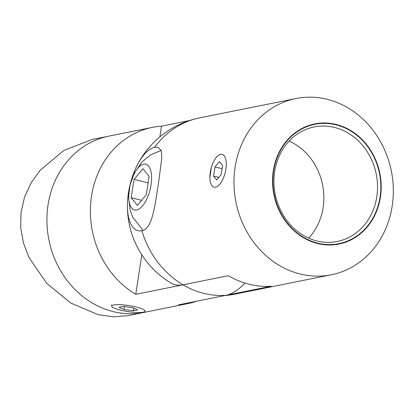 <?xml version="1.0" encoding="UTF-8"?>
<svg xmlns="http://www.w3.org/2000/svg" width="414" height="414" viewBox="0 0 414 414"><rect width="100%" height="100%" fill="white"/><g stroke="black" fill="none" stroke-linecap="round" stroke-linejoin="round"><path stroke-width="0.62" d="M117.638 309.361L123.206 310.754M111.583 304.699L111.811 305.698M113.229 311.618A89.879 79.25 78.6 0 0 144.315 312.353A89.879 79.25 -101.4 0 1 113.229 311.618A89.879 79.25 -101.4 0 1 46.942 222.359A89.879 79.25 -101.4 0 1 108.892 136.118A89.879 79.25 78.6 0 0 46.942 222.359A89.879 79.25 78.6 0 0 113.229 311.618M196.676 301.206A89.879 79.25 -101.4 0 1 187.77 303.617A89.879 79.25 -101.4 0 1 178.615 304.833L225.847 295.342A86.469 37.684 -76.2 0 0 244.907 283.067M127.434 203.952A42.896 18.692 -76.2 0 0 138.022 230.712A42.896 18.692 -76.2 0 0 141.873 230.758C152.647 228.885 154.857 205.251 158.567 182.729L161.802 158.044L161.305 150.649L158.076 147.296L154.634 147.348A42.896 18.692 -76.2 0 0 136.703 166.205A42.896 18.692 -76.2 0 0 128.418 193.043A42.896 18.692 -76.2 0 0 127.434 203.952A89.879 89.879 0 0 0 170.413 282.695A86.469 37.684 -76.2 0 0 182.998 284.816L135.766 294.313A89.879 79.25 -101.4 0 1 90.852 201.328A89.879 79.25 -101.4 0 1 152.347 127.388A89.879 79.25 -101.4 0 1 161.496 126.166L189.457 120.546M135.766 294.313L141.811 254.807M159.856 136.874L161.496 126.166M152.347 127.388L92.182 139.477L63.74 150.505L39.992 170.423L30.993 183.102L24.529 197.224L21.005 212.47L20.7 227.871L23.474 243.106L28.98 257.58L46.704 283.321L70.83 303.074L98.118 314.656L113.358 316.829L127.605 315.711L187.77 303.617M137.225 312.508A16.891 3.048 -171.3 0 0 144.672 311.644A16.891 3.048 -171.3 0 0 137.929 307.473A16.891 3.048 -171.3 0 0 119.465 304.657A16.891 3.048 -171.3 0 0 111.852 306.624A16.891 3.048 -171.3 0 0 137.225 312.508M137.671 309.895L133.308 310.774L123.983 309.46L119.02 307.266L123.388 306.391L132.708 307.705L137.671 309.895M133.706 308.145L133.308 310.774M124.428 306.536L123.983 309.46M335.925 124.8A60.874 53.675 -101.4 0 1 380.073 197.048A60.874 53.675 -101.4 0 1 317.812 243.168A60.874 53.675 -101.4 0 1 273.659 170.915A60.874 53.675 -101.4 0 1 335.925 124.8M317.041 241.01A58.421 51.512 78.6 0 0 337.244 241.486A58.421 51.512 78.6 0 0 377.511 185.431A58.421 51.512 78.6 0 0 334.424 127.414A58.421 51.512 78.6 0 0 314.221 126.938A58.421 51.512 78.6 0 0 273.954 182.993A58.421 51.512 78.6 0 0 317.041 241.01M335.982 124.402A61.282 54.032 78.6 0 0 273.302 170.827A61.282 54.032 78.6 0 0 317.75 243.561A61.282 54.032 78.6 0 0 380.43 197.136A61.282 54.032 78.6 0 0 335.982 124.402M300.269 274.027A89.879 79.25 -101.4 0 1 233.982 184.768A89.879 79.25 -101.4 0 1 295.932 98.527A89.879 79.25 -101.4 0 1 327.013 99.257A89.879 79.25 -101.4 0 1 393.3 188.515A89.879 79.25 -101.4 0 1 331.35 274.756A89.879 79.25 -101.4 0 1 300.269 274.027M308.658 238.128A58.421 51.512 78.6 0 0 289.153 141.076M211.295 167.629L209.872 177.363M331.35 274.756L234.997 294.121A89.879 79.25 78.6 0 1 225.847 295.342A89.879 79.25 -101.4 0 1 203.916 293.391A89.879 79.25 -101.4 0 1 182.998 284.816L228.342 275.703A89.879 79.25 78.6 0 0 249.259 284.278A89.879 79.25 78.6 0 0 271.191 286.229L225.847 295.342A86.469 37.684 103.8 0 1 223.306 295.684M136.641 209.981A23.572 10.272 103.8 0 1 129.246 189.255A23.572 10.272 103.8 0 1 143.653 164.146A23.572 10.272 103.8 0 1 151.048 184.872A23.572 10.272 103.8 0 1 136.641 209.981M149.107 176.369L146.302 194.715L137.339 205.406L131.186 197.752L133.991 179.407L142.954 168.715L149.107 176.369M133.991 179.407L148.114 182.874M131.186 197.752L141.609 200.314M212.568 163.913A16.891 7.359 -76.2 0 0 211.093 184.266A16.891 7.359 -76.2 0 0 223.586 177.616A16.891 7.359 -76.2 0 0 225.744 159.276A16.891 7.359 -76.2 0 0 218.142 155.566A16.891 7.359 -76.2 0 0 212.568 163.913M213.598 176.11L215.001 166.94L219.482 161.595L222.556 165.419L221.154 174.594L216.672 179.94L213.598 176.11L218.809 177.389M222.059 168.674L215.001 166.94M295.932 98.527L199.579 117.892A89.879 79.25 78.6 0 0 154.634 147.348M141.873 230.758A89.879 79.25 78.6 0 0 182.998 284.816M224.636 295.586A89.879 89.879 0 0 0 234.997 294.121M199.579 117.892A89.879 89.879 0 0 0 136.703 166.205M161.222 150.391L150.882 154.696L142.225 161.672L134.374 173.005L130.089 184.784L128.516 196.96L130.229 210.529L132.77 217.231L143.104 230.412"/></g></svg>

